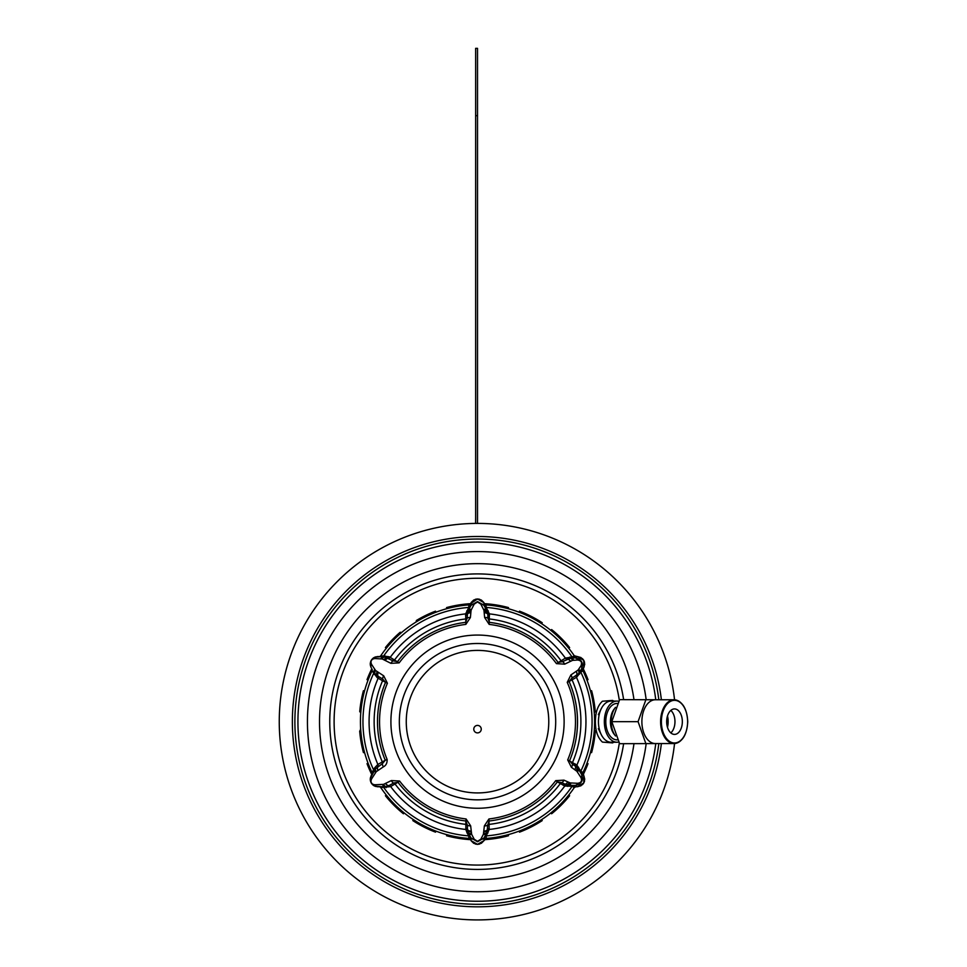 <?xml version="1.0" encoding="UTF-8"?>
<svg xmlns="http://www.w3.org/2000/svg" width="967" height="967" viewBox="0 0 967 967"><rect width="100%" height="100%" fill="white"/><g stroke="black" fill="none" stroke-linecap="round" stroke-linejoin="round"><path stroke-width="1.45" d="M279.258 721.66A198.259 198.259 0 0 0 466.565 919.617A198.259 198.259 0 0 0 674.555 743.526A198.259 198.259 0 0 1 466.565 919.617A198.259 198.259 0 0 1 279.258 721.66A198.259 198.259 0 0 1 466.565 523.715A198.259 198.259 0 0 1 674.555 699.794A198.259 198.259 0 0 0 466.565 523.715A198.259 198.259 0 0 0 279.258 721.66M329.759 721.66A147.758 147.758 0 0 0 466.469 869.007A147.758 147.758 0 0 0 623.618 743.696A147.758 147.758 0 0 1 466.469 869.007A147.758 147.758 0 0 1 329.759 721.66A147.758 147.758 0 0 1 466.469 574.325A147.758 147.758 0 0 1 623.618 699.637A147.758 147.758 0 0 0 466.469 574.325A147.758 147.758 0 0 0 329.759 721.66A147.758 147.758 0 0 1 466.469 574.325A147.758 147.758 0 0 1 623.618 699.637M613.731 742.233L612.595 742.91A22.446 13.804 90 0 0 613.658 742.233M613.658 701.087A22.446 13.804 90 0 0 612.595 700.422L613.731 701.087M612.595 742.91L602.429 742.1C597.787 737.833 595.43 731.016 595.37 721.66C595.467 712.22 597.824 705.402 602.429 701.232L612.595 700.422M615.508 707.324A18.204 11.193 90 0 0 611.204 721.66A18.204 11.193 90 0 0 615.508 735.996M617.405 739.852A18.204 11.193 -90 0 1 605.801 721.66A18.204 11.193 90 0 1 617.405 703.48M618.65 701.268A20.573 12.656 90 0 0 616.982 701.087A20.573 12.656 90 0 0 604.339 721.66A20.573 12.656 -90 0 0 616.982 742.233A20.573 12.656 -90 0 0 618.65 742.064M616.982 701.087L611.084 701.087A20.573 12.656 90 0 0 601.22 708.787A20.573 12.656 90 0 0 598.44 721.66A20.573 12.656 -90 0 0 601.22 734.545A20.573 12.656 -90 0 0 611.084 742.233L616.982 742.233M614.698 734.884A16.028 9.851 -90 0 1 610.419 721.66A16.028 9.851 -90 0 1 614.698 708.448M360.57 727.281L360.631 728.429L360.57 727.281M594.403 728.429L594.463 727.281L594.403 728.429M594.463 716.051L594.403 714.903L594.463 716.051M446.899 608.654L446.017 608.896M444.965 609.198L443.635 609.585M442.112 610.068L440.553 610.576M439.042 611.084L437.519 611.627M436.685 611.93L435.525 612.377M414.891 622.736L416.015 622.035M402.792 631.536L401.438 632.672M386.317 648.241L385.748 648.954M385.084 649.812L384.237 650.912M383.283 652.181L382.316 653.523M381.397 654.816L380.647 655.904M367.025 679.668A118.204 118.204 0 0 1 371.812 668.753A118.204 118.204 0 0 0 367.025 679.668L368.089 680.019L367.774 680.865M367.4 681.892L366.94 683.198M366.42 684.696L365.913 686.268M365.441 687.791L365.043 689.12M364.752 690.16L364.511 691.042L363.447 690.692A118.204 118.204 0 0 0 359.748 711.591A118.204 118.204 0 0 1 363.447 690.692M360.631 728.502L360.292 730.363A117.551 117.551 0 0 0 364.063 752.435L364.752 753.16M365.043 754.2L365.441 755.529M365.913 757.064L366.42 758.624M366.94 760.135L367.4 761.44M367.774 762.455L368.089 763.314L367.025 763.664A118.204 118.204 0 0 0 371.812 774.567A118.204 118.204 0 0 1 367.025 763.664M470.421 839.549L470.3 836.818L468.536 833.578A1.874 1.499 -29.3 0 0 467.073 832.938L465.852 829.468L465.852 820.995A100.012 100.012 0 0 1 397.957 782.267L390.547 786.606L380.744 787.573L381.397 788.504M382.316 789.809L383.283 791.139M384.237 792.42L385.084 793.52M385.748 794.378L386.317 795.092L385.41 795.744A118.204 118.204 0 0 0 403.432 813.767L403.819 813.235A117.551 117.551 0 0 1 385.942 795.357M404.097 812.86L404.798 813.428M405.657 814.093L406.756 814.939M408.038 815.906L409.367 816.873M410.673 817.78L411.809 818.566M412.704 819.17L413.477 819.678L412.812 820.584A118.204 118.204 0 0 0 435.525 832.152L435.863 831.088L436.721 831.402M437.737 831.777L439.042 832.236M440.553 832.756L442.112 833.264M443.635 833.735L444.965 834.134M446.017 834.424L446.899 834.666L446.549 835.742A118.204 118.204 0 0 0 470.482 839.658A118.204 118.204 0 0 1 446.549 835.742M382.497 786.751L379.197 786.751A1.874 1.874 0 0 1 380.744 787.573A117.08 117.08 0 0 0 468.826 838.425L468.826 835.887L467.073 832.938M391.369 780.562A3.735 1.753 -112.9 0 0 393.642 783.028L397.957 782.267L399.589 781.022L391.369 780.562L383.585 784.358L374.845 784.781C371.352 784.249 370.24 782.327 371.521 779.015L376.26 771.666L383.44 766.819A3.735 1.753 52.9 0 1 382.436 763.616A1.874 1.257 -120 0 0 382.291 761.911L377.783 764.51L374.725 767.75A1.874 1.596 -150 0 1 374.821 769.357L382.436 763.616L385.253 760.267L382.291 761.911A103.384 103.384 0 0 1 382.569 680.768L377.166 677.637L372.053 670.808A117.08 117.08 0 0 0 372.053 772.512L372.138 772.681M382.231 658.974A3.735 2.696 106.9 0 1 385.615 656.895L383.44 656.581L393.218 660.872L397.534 661.621A100.012 100.012 0 0 1 465.611 622.361L467.121 618.251L467.69 611.543L470.3 606.502L470.313 603.976L468.826 604.907A117.08 117.08 0 0 0 380.744 655.759A1.874 1.874 0 0 1 379.197 656.581L377.746 656.581A3.735 3.288 90 0 0 374.845 658.539L382.231 658.974L390.946 663.35L399.166 662.854A97.969 97.969 0 0 1 465.852 624.392L470.397 617.526L471.086 610.262L474.193 604.133L477.517 601.994L480.841 604.133L483.947 610.262L484.636 617.526L489.181 624.392A97.969 97.969 0 0 1 556.436 663.628L564.668 664.16L572.537 660.364L577.637 660.014C581.203 660.509 582.315 662.419 580.962 665.779L578.121 670.022L570.893 674.942L567.242 682.339A97.969 97.969 0 0 1 567.702 759.917L571.388 767.278L576.888 771.279L580.962 777.553C582.327 780.877 581.215 782.799 577.637 783.306L570.167 782.919L563.966 780.151L555.735 780.635A97.969 97.969 0 0 1 488.939 818.964L484.382 825.83L483.391 834.291L480.841 839.199L477.517 841.326L474.193 839.199L471.642 834.291L470.651 825.83L466.094 818.964A97.969 97.969 0 0 1 399.589 781.022M436.516 611.99L438.003 611.446M449.909 607.88L450.586 607.723M452.701 607.24L453.668 607.034M450.646 607.711L450.006 607.856M449.28 608.038L448.483 608.243M448.204 608.316L447.6 608.473M436.939 611.833L436.165 612.123M519.255 612.268L518.493 611.99M517.768 611.712L516.934 611.422M506.575 608.243L505.753 608.038M505.016 607.856L501.861 607.143M502.949 607.373L506.406 608.207M507.337 608.436L508.352 608.714L508.485 607.59A118.204 118.204 0 0 0 484.552 603.674A118.204 118.204 0 0 1 508.485 607.59M513.018 610.092L513.924 610.382M514.106 610.443L515.109 610.781M515.29 610.842L516.91 611.41M517.696 611.688L518.433 611.966M508.134 834.666L509.017 834.424M510.056 834.134L511.386 833.735M512.909 833.264L514.468 832.756M515.979 832.249L517.285 831.777M518.312 831.415L519.17 831.088L519.509 832.152A118.204 118.204 0 0 0 542.221 820.584L541.556 819.678L542.318 819.17M543.224 818.578L544.361 817.792M545.654 816.873L546.996 815.906M548.277 814.951L549.377 814.105M550.223 813.428L550.936 812.86L551.601 813.767A118.204 118.204 0 0 0 569.623 795.744L569.092 795.357A117.551 117.551 0 0 1 551.214 813.235M568.717 795.092L569.285 794.378M569.95 793.532L570.796 792.432M571.751 791.151L572.718 789.821M573.636 788.516L574.386 787.416M588.009 763.664A118.204 118.204 0 0 1 583.222 774.567A118.204 118.204 0 0 0 588.009 763.664L586.945 763.314L587.259 762.467M587.634 761.452L588.093 760.147M588.613 758.636L589.121 757.064M589.592 755.541L589.979 754.212M590.281 753.172L590.523 752.29L591.586 752.628A118.204 118.204 0 0 0 595.346 731.088A118.204 118.204 0 0 1 591.586 752.628M591.586 690.692A118.204 118.204 0 0 1 595.285 711.591A118.204 118.204 0 0 0 591.586 690.692L590.523 691.042L590.281 690.16M589.979 689.12L589.592 687.791M589.121 686.256L588.613 684.696M588.093 683.186L587.634 681.88M587.259 680.865L586.945 680.019L588.009 679.668A118.204 118.204 0 0 0 583.222 668.753A118.204 118.204 0 0 1 588.009 679.668M484.612 603.783L486.208 604.907A117.08 117.08 0 0 1 574.289 655.759L573.636 654.816M572.718 653.511L571.751 652.169M570.796 650.9L569.95 649.8M569.285 648.954L568.717 648.241L569.623 647.576A118.204 118.204 0 0 0 551.601 629.553L551.214 630.085A117.551 117.551 0 0 1 569.092 647.963M550.936 630.472L550.223 629.892M549.377 629.227L548.277 628.381M546.996 627.426L545.654 626.447M544.361 625.54L543.212 624.755M542.318 624.15L541.556 623.655L542.221 622.736A118.204 118.204 0 0 0 519.509 611.168L519.17 612.244L518.324 611.93M517.285 611.543L515.979 611.084M514.456 610.564L512.909 610.056M511.386 609.585L510.056 609.198M509.017 608.896L508.376 608.726M580.962 657.536L574.289 655.759L575.836 656.581L571.267 657.911L575.002 657.898C581.53 659.095 583.693 662.83 581.481 669.128L578.447 673.83L571.908 678.145L569.116 681.517L576.55 677.287L580.78 672.077L582.98 670.808A117.08 117.08 0 0 1 582.98 772.512L583.766 775.534C585.869 781.735 583.717 785.47 577.287 786.751L580.962 785.784M567.242 682.339L569.116 681.517A100.012 100.012 0 0 1 569.587 760.727L572.404 764.087L577.565 767.774L581.481 774.204C583.717 780.454 581.554 784.189 575.002 785.422L567.472 785.252L561.694 782.629L557.379 781.88L564.801 786.002L572.089 786.304L574.289 787.573A117.08 117.08 0 0 1 486.208 838.425L483.996 840.613C479.68 845.533 475.353 845.533 471.038 840.613L473.709 843.321M470.313 839.356L469.007 838.437M555.735 780.635L557.379 781.88A100.012 100.012 0 0 1 489.181 820.995L487.67 825.105L487.126 832.128L483.996 837.966L477.517 841.761L471.038 837.966A3.735 2.937 -29.4 0 0 474.193 839.199M475.522 844.082L477.517 844.36L471.038 840.613L471.038 837.966L468.536 833.554A3.735 2.381 -29.6 0 0 471.642 834.291M471.328 833.506A3.735 2.442 -17.9 0 1 467.907 832.128L467.472 829.42A3.735 2.297 -1.4 0 0 470.953 831.064M470.651 825.83A3.735 1.753 -7.2 0 1 467.363 825.105L467.472 829.42A1.874 1.257 0 0 0 465.804 828.501M488.939 818.964L489.181 829.468L486.208 835.887A114.553 114.553 0 0 0 572.089 786.304A1.874 1.874 119.9 0 1 573.636 785.494L575.836 786.751L574.289 787.573M567.702 759.917L576.876 765.09L580.78 771.255L582.98 772.512M576.018 656.581L574.289 655.759L572.089 657.028L565.465 658.092L556.436 663.628M573.636 657.838A1.874 1.874 -119.9 0 1 572.089 657.028A114.553 114.553 0 0 0 486.208 607.433L489.375 613.876L489.181 624.392M399.166 662.854L389.217 656.774L380.744 655.759M465.852 624.392L465.659 613.876L468.826 607.433A114.553 114.553 0 0 0 383.802 655.783A1.874 1.874 -90 0 1 382.267 656.581L383.44 656.581A3.735 2.635 90 0 0 381.046 658.757M484.08 831.064A3.735 2.297 -178.6 0 0 487.561 829.42A1.874 1.257 180 0 1 489.229 828.501M483.705 833.506A3.735 2.442 -162.1 0 0 487.126 832.128L486.498 833.554A1.874 1.499 -150.7 0 1 487.96 832.938M374.725 767.75L372.053 772.512A1.874 1.874 0 0 1 371.993 774.265L371.255 775.534A3.735 3.288 30 0 0 371.521 779.015M483.391 834.291A3.735 2.381 -150.4 0 0 486.498 833.554L484.733 836.818L484.612 839.549M481.324 843.321L483.996 840.613L483.996 837.966A3.735 2.937 -150.6 0 1 480.841 839.199M483.996 840.613L477.517 844.36L479.511 844.082M473.709 600.011L471.038 602.707C475.353 597.787 479.68 597.787 483.996 602.707L481.324 600.011M479.511 599.238L475.522 599.238M484.721 603.976L484.733 606.502L487.815 614.359A3.735 2.248 178.2 0 0 484.346 612.776M471.086 610.262A3.735 2.393 18.7 0 0 467.69 611.543L471.038 605.354L477.517 601.559L483.996 605.354A3.735 2.937 150.6 0 0 480.841 604.133M470.421 603.771L477.517 598.972L483.996 602.707L483.996 605.354L486.739 610.225A3.735 2.333 150.4 0 0 483.645 609.524M488.214 610.806A1.874 1.45 150.6 0 1 486.739 610.189L487.344 611.543A3.735 2.393 161.3 0 0 483.947 610.262M484.636 617.526A3.735 1.753 172.9 0 1 487.912 618.251L487.815 614.359A1.874 1.257 180 0 0 489.471 615.278M564.668 664.16A3.735 1.753 67.2 0 0 562.407 661.67A1.874 1.257 -120 0 1 560.993 660.679A103.384 103.384 0 0 0 489.471 618.977A1.874 1.257 180 0 1 487.912 618.251L489.423 622.361A100.012 100.012 0 0 1 558.092 662.407L562.407 661.67L571.231 657.935A3.735 2.514 89.5 0 1 573.54 660.195M383.44 766.819C386.026 765.489 387.259 763.036 387.138 759.47L385.253 760.267A100.012 100.012 0 0 1 385.519 682.412L382.714 679.052A1.874 1.257 120 0 1 382.569 680.768L387.404 683.222L383.73 675.848L375.583 670.494L371.521 664.317C370.228 661.017 371.34 659.095 374.845 658.539M563.966 780.151A3.735 1.753 -67.1 0 1 561.694 782.629A1.874 1.257 120 0 0 560.28 783.608A103.384 103.384 0 0 1 489.217 824.38A1.874 1.257 180 0 0 487.67 825.105A3.735 1.753 -172.8 0 1 484.382 825.83M570.893 674.942A3.735 1.753 -127.2 0 1 571.908 678.145A1.874 1.257 60 0 0 572.065 679.861A103.384 103.384 0 0 1 572.549 762.371A1.874 1.257 120 0 0 572.404 764.087A3.735 1.753 127.1 0 1 571.388 767.278M574.833 769.587A3.735 2.176 122.3 0 0 575.268 765.852A1.874 1.257 120 0 1 575.317 763.966M576.888 771.279A3.735 2.333 139.6 0 0 577.565 767.774L578.326 768.862A1.874 1.39 149.4 0 1 578.592 767.314M584.769 779.197L583.041 774.265L580.853 772.996L578.326 768.862A3.735 2.26 149.6 0 1 577.335 771.859M583.161 774.47L583.766 775.534L581.481 774.204A3.735 2.937 149.4 0 1 580.962 777.553M582.533 784.6L583.766 783.004L577.287 786.751L575.836 786.751L577.287 786.751L575.002 785.422A3.735 2.937 -89.4 0 0 577.637 783.306M583.766 775.534L583.778 783.004L584.539 781.143M578.121 670.022A3.735 2.575 -135.7 0 1 578.447 673.83L580.853 670.336L583.041 669.067L582.787 670.058M576.55 677.287A1.874 1.257 60 0 1 576.525 675.353A3.735 2.417 -120.7 0 0 576.32 671.436M579.692 673.999A1.874 1.62 30.9 0 1 579.596 672.355L579.559 672.367A3.735 2.514 -149.5 0 0 578.762 669.237M577.637 660.014A3.735 2.937 89.4 0 0 575.002 657.898L577.287 656.581L575.836 656.581L577.287 656.581C583.717 657.862 585.869 661.597 583.766 667.798L581.481 669.128A3.735 2.937 -149.4 0 0 580.962 665.779M569.877 657.016A1.874 1.62 -90.9 0 0 571.267 657.911L569.406 658.164A3.735 2.575 75.7 0 1 572.537 660.364M565.465 658.092A1.874 1.257 -120 0 0 567.121 659.083A3.735 2.417 60.7 0 1 570.421 661.21M584.539 662.177L582.533 658.72M577.287 656.581L583.766 660.316L583.766 667.798L583.041 669.067L584.769 664.136M466.819 610.806A1.874 1.45 29.4 0 0 468.294 610.189L468.294 610.225A3.735 2.333 29.6 0 1 471.388 609.524M471.038 602.707L471.038 605.354A3.735 2.937 29.4 0 1 474.193 604.133M385.579 783.548A3.735 2.417 -119.3 0 0 388.879 785.639L393.642 783.028A1.874 1.257 -120 0 1 395.044 784.007A103.384 103.384 0 0 0 465.816 824.38A1.874 1.257 0 0 1 467.363 825.105L465.852 820.995L466.094 818.964M383.585 784.358A3.735 2.55 -104.3 0 0 386.703 786.522L388.879 785.639A1.874 1.269 -120 0 1 390.547 786.606M386.703 786.522L384.854 786.751A1.874 1.596 -90 0 1 386.208 787.634M377.299 786.739L384.854 786.751A3.735 2.478 -90 0 1 382.581 784.515M374.858 786.171L382.267 786.751A1.874 1.874 -90 0 1 383.802 787.549A114.553 114.553 0 0 0 468.826 835.887A1.874 1.874 -0.1 0 1 470.3 836.818M371.123 775.788L371.255 775.534C369.128 781.783 371.28 785.518 377.746 786.751A3.735 3.288 -90 0 1 374.845 784.781M370.518 777.323L370.264 779.184M370.506 781.155L372.488 784.6M374.072 785.784L375.8 786.497M373.528 771.606L371.993 774.265L373.528 771.606A1.874 1.874 -150 0 0 373.6 769.889A114.553 114.553 0 0 1 373.6 673.443A1.874 1.874 150 0 0 373.528 671.727L374.108 672.73A3.735 2.635 -30 0 1 374.797 669.563M376.26 771.666A3.735 2.55 44.3 0 1 375.945 767.883L374.821 769.369A3.735 2.478 30 0 0 375.619 772.452M377.783 764.51A1.874 1.269 -120 0 1 377.795 766.432A3.735 2.417 59.3 0 0 377.952 770.336M378.073 770.276A3.735 2.405 59.3 0 1 377.892 766.372A1.874 1.257 -120 0 0 377.879 764.45A108.437 108.437 0 0 1 378.157 678.23A1.874 1.257 120 0 0 378.182 676.308L382.714 679.052A3.735 1.753 -52.9 0 1 383.73 675.848M378.363 672.403A3.735 2.405 -59.3 0 0 378.182 676.308L377.094 675.667A3.735 2.538 -58.7 0 1 377.178 671.69M377.166 677.637A1.874 1.366 120 0 0 377.094 675.667L375.474 674.458A3.735 2.696 -46.9 0 1 375.583 670.494M374.108 674.41A1.874 1.741 150 0 0 374.12 672.754L373.528 671.727M375.281 674.265L374.108 672.73M371.05 667.411L371.255 667.798A3.735 3.288 -30 0 1 371.521 664.317M370.325 665.006L371.255 667.798C369.092 661.585 371.255 657.85 377.746 656.581L377.444 656.581M375.812 656.823L374.072 657.536M372.488 658.732L370.506 662.177M370.264 664.136L370.518 665.997M372.053 670.808A1.874 1.874 0 0 0 371.993 669.067A1.874 1.874 150 0 1 372.053 670.808L372.138 670.651M380.031 656.388A1.874 1.874 32.8 0 1 379.197 656.581M384.89 655.735A1.874 1.741 -90 0 1 383.464 656.581M389.217 656.774A1.874 1.366 -60 0 1 387.477 657.693A3.735 2.538 118.7 0 0 384.068 659.748M470.397 617.526A3.735 1.753 7.1 0 0 467.121 618.251A1.874 1.257 0 0 1 465.562 618.977A103.384 103.384 0 0 0 394.621 659.893A1.874 1.257 -60 0 1 393.218 660.872A3.735 1.753 112.9 0 0 390.946 663.35M470.687 612.776A3.735 2.248 1.8 0 0 467.218 614.359A1.874 1.257 -0 0 1 465.55 615.278M374.833 657.161L382.267 656.581M370.313 778.338L375.945 767.883M477.517 643.49A78.182 78.182 0 0 1 555.699 721.66A78.182 78.182 0 0 1 477.517 799.842A78.182 78.182 0 0 1 399.335 721.66A78.182 78.182 0 0 1 477.517 643.49M567.593 786.376A1.874 1.39 90.6 0 1 568.814 785.385L573.636 785.494M570.167 782.919A3.735 2.333 -79.6 0 1 567.472 785.252L568.789 785.373A3.735 2.26 -89.6 0 0 570.893 783.016M563.06 785.216A1.874 1.257 120 0 1 564.668 784.225A3.735 2.176 -62.3 0 0 567.677 781.989M385.41 647.576L385.942 647.963A117.551 117.551 0 0 1 401.087 632.358L400.145 632.297A118.204 118.204 0 0 0 385.41 647.576A118.204 118.204 0 0 1 400.145 632.297M446.549 607.59A118.204 118.204 0 0 1 470.482 603.674A118.204 118.204 0 0 0 446.549 607.59L446.754 608.219A117.551 117.551 0 0 1 470.01 604.363M508.485 835.742A118.204 118.204 0 0 1 484.552 839.658A118.204 118.204 0 0 0 508.485 835.742L508.279 835.113A117.551 117.551 0 0 1 485.023 838.969M435.718 611.797L435.525 611.168A118.204 118.204 0 0 0 416.439 620.463L416.197 621.37A117.551 117.551 0 0 1 435.718 611.797L435.863 612.244M364.063 752.435L363.447 752.628A118.204 118.204 0 0 1 359.688 731.088L360.268 730.363M590.97 752.435A117.551 117.551 0 0 0 594.741 730.363L595.346 731.088M364.063 690.897A117.551 117.551 0 0 0 360.34 712.316L359.748 711.591M595.285 711.591L594.705 712.316A117.551 117.551 0 0 0 590.97 690.897M667.218 717.006A15.714 9.658 90 0 1 667.653 721.66A15.714 9.658 -90 0 1 667.218 726.326M661.621 699.782L619.629 699.637L611.809 721.66L619.629 743.696L661.621 743.55M611.809 721.66L638.075 721.66L645.896 743.696M684.648 708.146A21.878 13.453 90 0 0 674.059 699.782L655.336 699.782A21.878 13.453 90 0 0 641.883 721.66A21.878 13.453 90 0 0 655.336 743.55L674.059 743.55A21.878 13.453 90 0 0 684.648 735.186M645.896 699.637L638.075 721.66M682.339 721.66A12.74 7.833 90 0 0 674.507 708.92A12.74 7.833 90 0 0 666.674 721.66A12.74 7.833 90 0 0 674.507 734.4A12.74 7.833 90 0 0 682.339 721.66M670.82 732.901A12.74 7.833 -90 0 0 674.966 721.66A12.74 7.833 90 0 0 670.82 710.419M667.496 715.979A16.016 9.851 90 0 1 668.137 721.66A16.016 9.851 -90 0 1 667.496 727.341M477.517 523.413L477.517 48.35L475.643 48.35L475.643 523.425M477.517 115.677L475.643 115.677M475.643 517.43L475.583 523.425M548.773 721.66A71.256 71.256 0 0 0 477.517 650.404A71.256 71.256 0 0 0 406.261 721.66A71.256 71.256 0 0 0 477.517 792.928A71.256 71.256 0 0 0 548.773 721.66M481.252 729.142A3.735 3.735 0 0 1 477.517 732.889A3.735 3.735 0 0 1 473.782 729.142A3.735 3.735 0 0 1 477.517 725.407A3.735 3.735 0 0 1 481.252 729.142M661.368 699.637A185.156 185.156 0 0 0 466.481 536.83A185.156 185.156 0 0 0 292.36 721.66A185.156 185.156 0 0 0 466.481 906.49A185.156 185.156 0 0 0 661.368 743.696M658.817 743.696A182.63 182.63 0 0 1 466.481 903.964A182.63 182.63 0 0 1 294.887 721.66A182.63 182.63 0 0 1 466.481 539.368A182.63 182.63 0 0 1 658.817 699.637M655.747 743.696A179.584 179.584 0 0 1 466.481 900.918A179.584 179.584 0 0 1 297.933 721.66A179.584 179.584 0 0 1 466.481 542.414A179.584 179.584 0 0 1 655.747 699.637M646.161 699.637A170.083 170.083 0 0 0 466.481 551.939A170.083 170.083 0 0 0 307.433 721.66A170.083 170.083 0 0 0 466.481 891.393A170.083 170.083 0 0 0 646.161 743.696M633.977 743.696A157.996 157.996 0 0 1 466.481 879.281A157.996 157.996 0 0 1 319.521 721.66A157.996 157.996 0 0 1 466.481 564.051A157.996 157.996 0 0 1 633.977 699.637M619.303 700.168A143.406 143.406 0 0 0 466.747 578.665A143.406 143.406 0 0 0 334.111 721.66A143.406 143.406 0 0 0 466.747 864.667A143.406 143.406 0 0 0 619.303 743.152M470.989 831.85A3.735 2.357 -6.4 0 1 467.52 830.302A1.874 1.245 -5.8 0 0 465.852 829.468A108.437 108.437 0 0 1 390.644 786.558A1.874 1.257 -120 0 0 388.988 785.591A3.735 2.405 -119.3 0 1 385.7 783.488M484.044 831.85A3.735 2.357 -173.6 0 0 487.513 830.302A1.874 1.245 -174.2 0 1 489.181 829.468A108.437 108.437 0 0 0 564.801 786.002A1.874 1.221 108.6 0 1 566.263 784.938A3.735 2.285 -71.9 0 0 569.116 782.629M576.114 770.506A3.735 2.285 131.9 0 0 576.695 766.879A1.874 1.221 131.4 0 1 576.876 765.09A108.437 108.437 0 0 0 576.477 677.323A1.874 1.257 60 0 1 576.441 675.401A3.735 2.405 -120.7 0 0 576.235 671.485M570.337 661.259A3.735 2.405 60.7 0 0 567.049 659.119A1.874 1.257 -120 0 1 565.393 658.14A108.437 108.437 0 0 0 489.375 613.876A1.874 1.233 171.7 0 1 487.719 613.09A3.735 2.333 171.1 0 0 484.262 611.64M470.772 611.64A3.735 2.333 8.9 0 0 467.315 613.09A1.874 1.233 8.3 0 1 465.659 613.876A108.437 108.437 0 0 0 390.221 657.342A1.874 1.257 -60 0 1 388.565 658.322A3.735 2.405 119.3 0 0 385.277 660.437M580.853 670.336A1.874 1.874 59.9 0 0 580.78 672.077A114.553 114.553 0 0 1 580.78 771.255A1.874 1.874 120.1 0 0 580.853 772.996M484.733 836.818A1.874 1.874 -179.9 0 1 486.208 835.887L486.208 838.425M477.517 635.065A86.607 86.607 0 0 1 564.124 721.66A86.607 86.607 0 0 1 477.517 808.267A86.607 86.607 0 0 1 390.91 721.66A86.607 86.607 0 0 1 477.517 635.065M486.026 604.895L486.208 607.433A1.874 1.874 179.9 0 1 484.733 606.502M470.3 606.502A1.874 1.874 0.1 0 1 468.826 607.433L468.826 604.907M387.138 759.47A97.969 97.969 0 0 1 387.404 683.222M542.221 820.584A118.204 118.204 0 0 1 519.509 832.152M435.525 832.152A118.204 118.204 0 0 1 412.812 820.584M519.509 611.168A118.204 118.204 0 0 1 542.221 622.736M416.439 620.463A118.204 118.204 0 0 1 435.525 611.168M363.447 752.628A118.204 118.204 0 0 1 359.688 731.088M569.623 795.744A118.204 118.204 0 0 1 551.601 813.767M403.432 813.767A118.204 118.204 0 0 1 385.41 795.744M551.601 629.553A118.204 118.204 0 0 1 569.623 647.576M372.778 772.911A116.608 116.608 0 0 1 372.343 772.017M587.38 679.874A117.551 117.551 0 0 0 582.859 669.502M367.653 763.459A117.551 117.551 0 0 0 372.174 773.818M541.834 623.28A117.551 117.551 0 0 0 519.315 611.797M413.199 820.052A117.551 117.551 0 0 0 435.718 831.523M508.279 608.219A117.551 117.551 0 0 0 485.023 604.363M446.754 835.113A117.551 117.551 0 0 0 470.01 838.969M519.315 831.523A117.551 117.551 0 0 0 541.834 820.052M372.174 669.502A117.551 117.551 0 0 0 367.653 679.874M582.859 773.818A117.551 117.551 0 0 0 587.38 763.459M674.059 699.782A21.878 13.453 90 0 0 660.606 721.66A21.878 13.453 90 0 0 674.059 743.55C682.388 742.257 686.945 734.968 687.742 721.66C686.945 708.364 682.388 701.063 674.059 699.782M687.622 721.66A21.322 13.115 90 0 0 674.507 700.338A21.322 13.115 90 0 0 661.392 721.66A21.322 13.115 90 0 0 674.507 742.982A21.322 13.115 90 0 0 687.622 721.66M598.331 728.683L601.22 734.545M598.331 714.637L601.22 708.787M373.032 785.083L373.782 785.615M370.276 779.765L370.421 780.804M370.869 782.218L371.255 783.004M372.053 772.524L372.235 773.274M370.349 662.891L370.264 663.797M373.576 657.838L372.754 658.479M371.751 659.579L371.268 660.316M385.615 656.895L383.44 656.581"/></g></svg>
